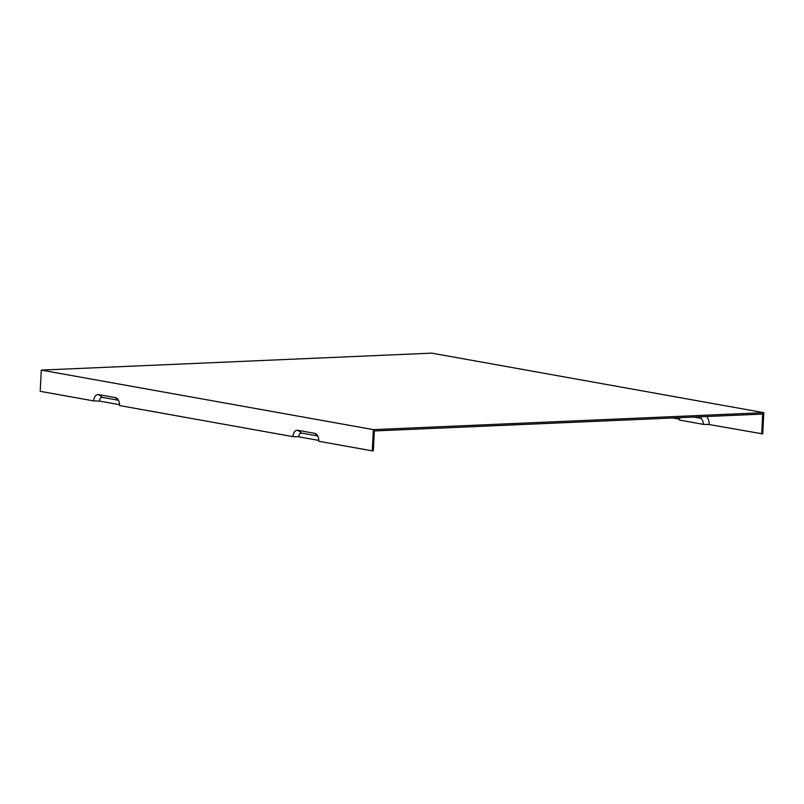 <?xml version="1.0" encoding="UTF-8"?>
<svg xmlns="http://www.w3.org/2000/svg" width="804" height="804" viewBox="0 0 804 804"><rect width="100%" height="100%" fill="white"/><g stroke="black" fill="none" stroke-linecap="round" stroke-linejoin="round"><path stroke-width="1.21" d="M679.943 417.668A5.588 3.628 -92.5 0 0 679.44 420.07L703.279 424.351L709.108 424.522A8.553 5.548 -92.5 0 0 706.565 416.512M709.108 424.522L762.725 433.899L763.8 412.673L431.718 353.137L41.275 370.101L373.357 429.627L372.282 450.863L373.317 450.813L374.332 430.944L762.694 414.08L761.679 433.949M672.657 417.99L679.531 419.216M703.279 424.351A5.588 3.628 -92.5 0 0 699.942 418.15L693.902 417.065M318.826 440.411L298.736 436.803L292.917 436.632L119.565 405.558A7.186 4.653 87.5 0 0 116.932 398.372A7.186 4.653 87.5 0 0 115.284 397.588L98.671 394.613A7.186 4.653 -92.5 0 0 93.666 400.915L99.485 401.085L119.575 404.683M93.666 400.915L40.2 391.327L41.275 370.101M292.917 436.632A7.186 4.653 87.5 0 1 297.922 430.331L314.525 433.306A7.186 4.653 87.5 0 1 316.183 434.09A7.186 4.653 87.5 0 1 318.816 441.275L372.282 450.863M298.736 436.803A4.221 2.734 87.5 0 1 301.681 433.105L317.701 435.979M99.485 401.085A4.221 2.734 87.5 0 1 102.43 397.387L118.459 400.261M763.8 412.673L373.357 429.627M701.802 416.723L699.942 418.15M314.525 433.306L317.359 435.396M297.922 430.331L301.681 433.105M98.671 394.613L102.43 397.387M115.284 397.588L118.108 399.678"/></g></svg>
